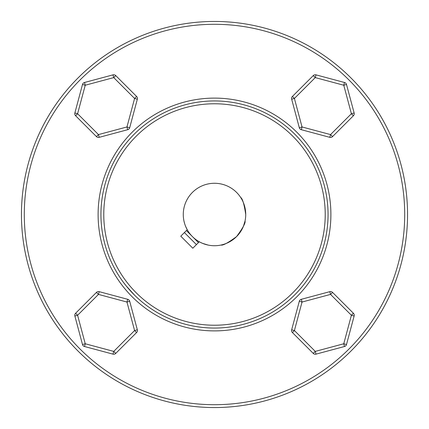 <?xml version="1.0" encoding="UTF-8"?>
<svg xmlns="http://www.w3.org/2000/svg" width="429" height="429" viewBox="0 0 429 429"><rect width="100%" height="100%" fill="white"/><g stroke="black" fill="none" stroke-linecap="round" stroke-linejoin="round"><path stroke-width="0.64" d="M184.39 232.566L196.434 244.61M198.439 242.605L186.395 230.561M134.744 295.34L126.137 285.827L123.064 281.848M136.208 136.208A110.72 110.72 0 0 1 292.793 136.208A110.72 110.72 0 0 1 292.793 292.793A110.72 110.72 0 0 1 136.208 292.793A110.72 110.72 0 0 1 136.208 136.208M294.798 294.798A113.556 113.556 0 0 0 294.798 134.202A113.556 113.556 0 0 0 134.202 134.202A113.556 113.556 0 0 0 134.202 294.798A113.556 113.556 0 0 0 294.798 294.798M296.804 296.804A116.398 116.398 0 0 0 296.804 132.196A116.398 116.398 0 0 0 132.196 132.196A116.398 116.398 0 0 0 132.196 296.804A116.398 116.398 0 0 0 296.804 296.804M80.003 80.003A190.213 190.213 0 0 1 348.997 80.003A190.213 190.213 0 0 1 348.997 348.997A190.213 190.213 0 0 1 80.003 348.997A190.213 190.213 0 0 1 80.003 80.003M351.008 351.008A193.05 193.05 0 0 0 351.008 77.992A193.05 193.05 0 0 0 77.992 77.992A193.05 193.05 0 0 0 77.992 351.008A193.05 193.05 0 0 0 351.008 351.008M198.08 241.066L199.276 241.768C210.526 246.294 210.526 246.294 199.276 241.768A31.231 31.231 0 0 0 236.583 236.583C228.126 242.819 222.919 245.64 220.962 245.05C222.908 245.645 228.115 242.825 236.583 236.583C242.814 228.126 245.64 222.919 245.05 220.962C245.635 222.935 242.809 228.137 236.583 236.583A31.231 31.231 0 0 0 236.583 192.417A31.231 31.231 0 0 0 187.232 229.724A31.231 31.231 0 0 0 199.276 241.768L197.469 240.674M208.038 245.05L202.585 243.366M223.954 244.262L222.528 244.68M222.431 244.707L220.962 245.05M245.039 221.037L243.42 226.287M238.964 233.912L236.583 236.583M245.731 214.5C244.16 204.113 242.476 198.434 240.674 197.469C242.476 198.45 244.165 204.124 245.731 214.5C244.16 204.113 242.476 198.434 240.674 197.469C242.476 198.45 244.165 204.124 245.731 214.5M205.984 244.546L202.547 243.35M200.22 242.272L202.488 243.329M224.49 244.09L226.512 243.323M226.694 243.248L229.006 242.154M229 242.16L226.415 243.366M242.39 228.55L243.264 226.657M244.235 224.035L245.023 221.096M199.276 241.768L192.819 248.225L180.775 236.181L187.232 229.724C182.706 218.474 182.706 218.474 187.232 229.724L185.623 226.389M184.626 223.595L183.95 220.962M75.59 115.739L77.601 113.733L85.237 85.237L113.733 77.601L112.999 74.855A2.837 2.837 0 0 1 115.739 75.59L136.604 96.455A2.837 2.837 0 0 1 137.339 99.196L134.593 98.461L126.957 126.957L98.461 134.593L77.601 113.733L74.855 112.999A2.837 2.837 0 0 0 75.59 115.739L96.455 136.604L98.461 134.593L99.196 137.339A2.837 2.837 0 0 1 96.455 136.604M128.968 128.968A2.837 2.837 0 0 1 127.692 129.703L126.957 126.957L129.703 127.692A2.837 2.837 0 0 1 128.968 128.968M85.237 85.237L82.491 84.502A2.837 2.837 0 0 1 84.502 82.491L85.237 85.237M112.999 74.855L84.502 82.491M83.226 83.226A2.837 2.837 0 0 0 82.491 84.502L74.855 112.999M99.196 137.339L127.692 129.703M129.703 127.692L137.339 99.196M313.261 75.59L315.267 77.601L343.763 85.237L351.399 113.733L354.145 112.999A2.837 2.837 0 0 1 353.41 115.739L332.545 136.604A2.837 2.837 0 0 1 329.804 137.339L330.539 134.593L302.043 126.957L294.407 98.461L315.267 77.601L316.001 74.855A2.837 2.837 0 0 0 313.261 75.59L292.396 96.455L294.407 98.461L291.661 99.196A2.837 2.837 0 0 1 292.396 96.455M300.032 128.968A2.837 2.837 0 0 1 299.297 127.692L302.043 126.957L301.308 129.703A2.837 2.837 0 0 1 300.032 128.968M343.763 85.237L344.498 82.491A2.837 2.837 0 0 1 346.509 84.502L343.763 85.237M354.145 112.999L346.509 84.502M345.774 83.226A2.837 2.837 0 0 0 344.498 82.491L316.001 74.855M291.661 99.196L299.297 127.692M301.308 129.703L329.804 137.339M353.41 313.261L351.399 315.267L343.763 343.763L315.267 351.399L316.001 354.145A2.837 2.837 0 0 1 313.261 353.41L292.396 332.545A2.837 2.837 0 0 1 291.661 329.804L294.407 330.539L302.043 302.043L330.539 294.407L351.399 315.267L354.145 316.001A2.837 2.837 0 0 0 353.41 313.261L332.545 292.396L330.539 294.407L329.804 291.661A2.837 2.837 0 0 1 332.545 292.396M300.032 300.032A2.837 2.837 0 0 1 301.308 299.297L302.043 302.043L299.297 301.308A2.837 2.837 0 0 1 300.032 300.032M343.763 343.763L346.509 344.498A2.837 2.837 0 0 1 344.498 346.509L343.763 343.763M316.001 354.145L344.498 346.509M345.774 345.774A2.837 2.837 0 0 0 346.509 344.498L354.145 316.001M329.804 291.661L301.308 299.297M299.297 301.308L291.661 329.804M136.604 332.545L134.593 330.539L137.339 329.804A2.837 2.837 0 0 1 136.604 332.545L115.739 353.41L113.733 351.399L85.237 343.763L77.601 315.267L74.855 316.001A2.837 2.837 0 0 1 75.59 313.261L96.455 292.396A2.837 2.837 0 0 1 99.196 291.661L127.692 299.297L126.957 302.043L134.593 330.539L113.733 351.399L112.999 354.145L84.502 346.509A2.837 2.837 0 0 1 82.491 344.498L85.237 343.763L84.502 346.509A2.837 2.837 0 0 1 83.226 345.774M99.196 291.661L98.461 294.407L126.957 302.043L129.703 301.308L137.339 329.804M74.855 316.001L82.491 344.498M115.739 353.41A2.837 2.837 0 0 1 112.999 354.145M127.692 299.297A2.837 2.837 0 0 1 129.703 301.308M115.739 75.59L113.733 77.601L134.593 98.461L136.604 96.455M353.41 115.739L351.399 113.733L330.539 134.593L332.545 136.604M313.261 353.41L315.267 351.399L294.407 330.539L292.396 332.545M75.59 313.261L77.601 315.267L98.461 294.407L96.455 292.396"/></g></svg>
